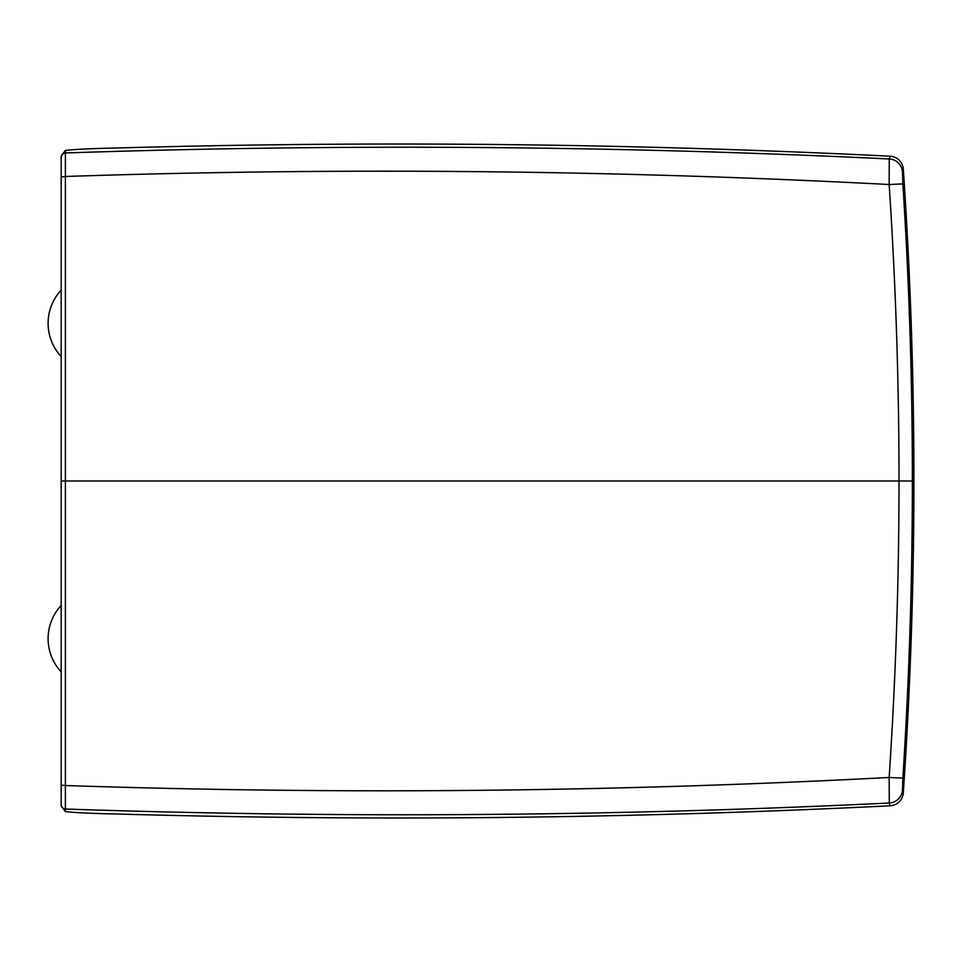 <?xml version="1.0" encoding="UTF-8"?>
<svg xmlns="http://www.w3.org/2000/svg" width="962" height="962" viewBox="0 0 962 962"><rect width="100%" height="100%" fill="white"/><g stroke="black" fill="none" stroke-linecap="round" stroke-linejoin="round"><path stroke-width="1.44" d="M61.171 605.435A48.773 48.773 0 0 0 61.171 671.885M61.171 158.405L61.171 177.224M61.171 784.776L61.171 805.819L65.38 811.603C75.156 812.686 91.174 813.455 113.432 813.912C372.426 821.32 631.312 818.614 890.091 805.795A13.937 13.937 -17 0 0 903.306 792.82C910.365 688.996 913.9 585.064 913.9 481C913.9 376.936 910.365 273.004 903.306 169.18A13.937 13.937 -163 0 0 890.091 156.205C631.312 143.386 372.426 140.68 113.432 148.088C91.174 148.545 75.156 149.314 65.38 150.397L61.171 156.181L61.171 805.819M61.171 176.876L65.524 176.467C340.031 167.364 614.574 170.058 889.153 184.524C895.706 283.237 899.001 382.07 899.013 481C899.001 579.93 895.706 678.763 889.153 777.476L889.273 803.017A13.937 13.865 -16.6 0 0 902.488 790.103L902.861 778.126C909.198 679.184 912.373 580.134 912.373 481C912.373 381.866 909.198 282.816 902.861 183.874L902.488 171.897A13.937 13.865 -163.4 0 0 889.273 158.983C614.658 145.671 340.031 143.675 65.38 152.97L65.38 809.03C340.031 818.325 614.658 816.329 889.273 803.017L890.091 805.795M890.091 156.205L889.273 158.983L889.153 184.524L902.861 183.874M903.306 169.18L902.488 171.897M903.306 792.82L902.488 790.103M61.171 785.124L65.524 785.533C340.007 794.636 614.55 791.942 889.153 777.476L902.861 778.126M61.171 290.115A48.773 48.773 0 0 0 61.171 356.565M61.171 804.701A4.353 4.329 0 0 0 65.38 809.03L65.38 811.603M61.171 481L913.9 481M61.171 157.299A4.353 4.329 0 0 1 65.38 152.97L65.38 150.397"/></g></svg>

